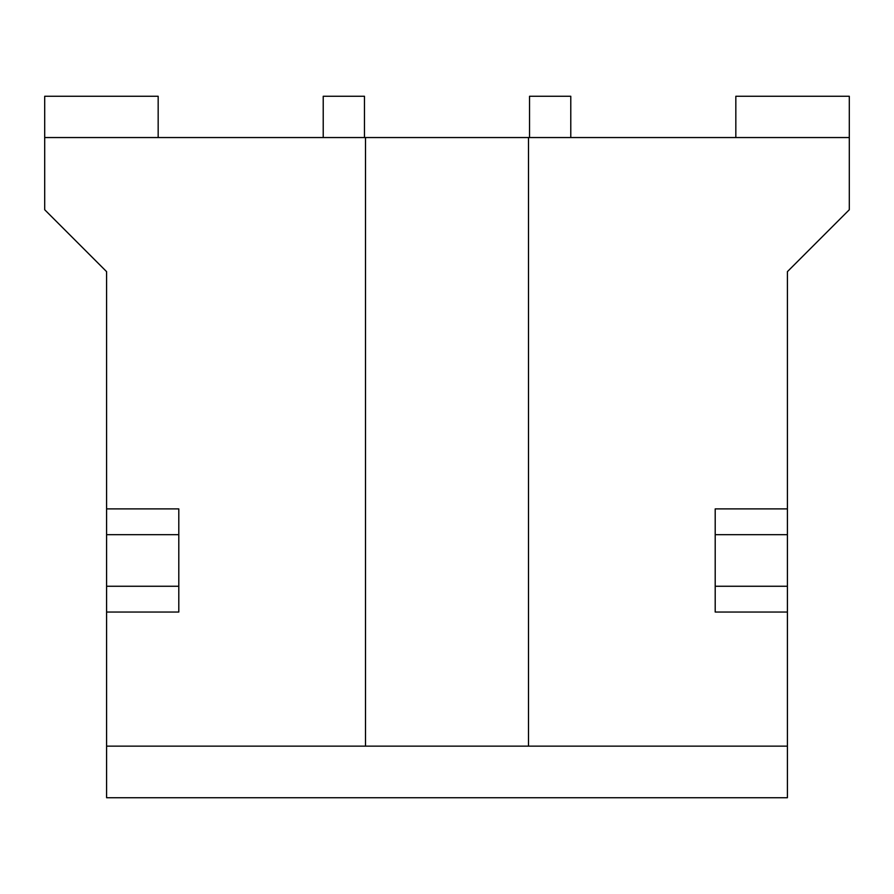 <?xml version="1.0" encoding="UTF-8"?>
<svg xmlns="http://www.w3.org/2000/svg" width="894" height="894" viewBox="0 0 894 894"><rect width="100%" height="100%" fill="white"/><g stroke="black" fill="none" stroke-linecap="round" stroke-linejoin="round"><path stroke-width="1.34" d="M44.7 96.273L44.7 209.744L106.587 271.642L106.587 508.887L178.8 508.887L106.587 508.887L106.587 746.144L787.413 746.144L787.413 612.044L715.2 612.044L715.2 586.263L787.413 586.263L787.413 271.642L849.3 209.744L849.3 137.542L44.7 137.542L44.7 209.744L106.587 271.642L106.587 534.679L178.8 534.679L178.8 508.887L178.8 612.044L106.587 612.044L106.587 746.144L365.512 746.144L365.512 137.542L44.7 137.542L44.7 96.273L158.171 96.273L158.171 137.542L158.171 96.273L44.7 96.273M715.2 508.887L787.413 508.887L787.413 271.642L849.3 209.744L849.3 137.542L365.512 137.542L365.512 746.144L787.413 746.144L787.413 534.679L715.2 534.679L715.2 586.263L715.2 534.679L787.413 534.679L787.413 508.887L715.2 508.887L715.2 534.679L715.2 508.887M364.473 137.542L364.473 96.273L364.473 137.542M735.829 96.273L735.829 137.542L735.829 96.273L849.3 96.273L849.3 137.542L849.3 96.273L735.829 96.273M570.785 137.542L570.785 96.273L570.785 137.542M529.527 137.542L529.527 96.273L570.785 96.273L529.527 96.273L529.527 137.542M323.215 137.542L323.215 96.273L364.473 96.273L323.215 96.273L323.215 137.542M787.413 797.727L787.413 746.144L787.413 797.727L106.587 797.727L106.587 746.144L106.587 797.727L787.413 797.727M178.8 612.044L178.8 586.263L106.587 586.263L106.587 612.044L178.8 612.044M178.8 534.679L106.587 534.679L106.587 586.263L178.8 586.263L178.8 534.679M787.413 612.044L787.413 586.263L715.2 586.263L715.2 612.044L787.413 612.044M528.488 746.144L528.488 137.542L528.488 746.144"/></g></svg>
